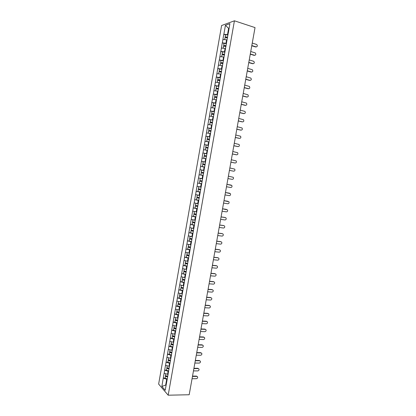 <?xml version="1.0" encoding="UTF-8"?>
<svg xmlns="http://www.w3.org/2000/svg" width="416" height="416" viewBox="0 0 416 416"><rect width="100%" height="100%" fill="white"/><g stroke="black" fill="none" stroke-linecap="round" stroke-linejoin="round"><path stroke-width="0.62" d="M221.603 25.522L158.636 384.088L168.184 395.2L234.426 20.8L221.603 25.522M166.135 384.94L161.866 386.438L165.194 390.286L168.178 373.766M161.866 386.438L163.264 378.102L165.032 378.092M168.002 374.353L164.117 373.261L163.264 378.102M164.174 373.324L164.668 370.146L166.431 370.146M169.411 366.376L165.521 365.295L164.668 370.146M165.578 365.357L166.067 362.18L167.835 362.19M170.82 358.384L166.925 357.318L166.067 362.18M166.982 357.375L167.476 354.193L169.239 354.219M172.234 350.376L168.329 349.326L167.476 354.193M168.392 349.383L168.88 346.195L170.648 346.237M173.649 342.352L169.738 341.318L168.88 346.195M169.801 341.37L170.295 338.182L172.058 338.234M175.068 334.313L171.153 333.294L170.295 338.182M171.21 333.346L171.704 330.153L173.467 330.221M176.488 326.264L172.567 325.26L171.704 330.153M172.624 325.307L173.124 322.114L174.886 322.187M177.913 318.193L173.987 317.205L173.124 322.114M174.044 317.252L174.538 314.054L176.301 314.142M179.343 310.112L175.406 309.14L174.538 314.054M175.464 309.187L175.958 305.978L177.72 306.082M180.768 302.016L176.826 301.059L175.958 305.978M176.888 301.101L177.382 297.892L179.145 298.007M182.203 293.904L178.251 292.963L177.382 297.892M178.313 293.004L178.812 289.791L180.57 289.916M183.638 285.776L179.681 284.851L178.812 289.791M179.743 284.887L180.237 281.674L182 281.814M185.073 277.633L181.111 276.723L180.237 281.674M181.173 276.76L181.672 273.541L185.744 274.243M186.514 269.48L182.541 268.58L181.672 273.541M182.608 268.616L183.102 265.392L184.881 265.559M187.954 261.305L183.981 260.421L183.102 265.392M184.044 260.458L184.543 257.228L186.42 257.421M189.4 253.115L185.416 252.252L184.543 257.228M185.479 252.283L185.983 249.049L187.985 249.267M190.845 244.915L186.857 244.062L185.983 249.049M186.924 244.093L187.424 240.854L189.582 241.108M192.296 236.694L188.302 235.856L187.424 240.854M188.365 235.888L188.869 232.648L191.23 232.944M193.705 228.457L189.748 227.64L188.869 232.648M189.816 227.666L190.315 224.422L192.951 224.77M195.208 220.21L191.199 219.409L190.315 224.422M191.261 219.43L191.766 216.185L194.782 216.606M196.664 211.947L192.65 211.156L191.766 216.185M192.717 211.177L193.216 207.927L196.815 208.458M198.125 203.663L194.106 202.894L193.216 207.927M194.173 202.909L194.672 199.659L198.791 200.299M199.592 195.369L195.562 194.61L194.672 199.659M195.629 194.631L196.134 191.37L200.252 192.041M201.058 187.06L197.023 186.316L196.134 191.37M197.09 186.332L197.595 183.066L201.708 183.773M202.53 178.729L198.484 178.006L197.595 183.066M198.552 178.017L199.95 169.676L204.064 170.435M204.069 170.399L199.95 169.676M200.018 169.686L201.417 161.335L205.53 162.12M205.546 162.042L201.417 161.335M201.49 161.346L202.888 152.979L207.002 153.795M207.022 153.67L202.888 152.979M202.961 152.984L204.365 144.602L208.12 145.382M208.504 145.278L204.365 144.602M204.433 144.607L205.842 136.214L208.952 136.885M209.986 136.874L205.842 136.214M205.91 136.214L207.319 127.806L210.018 128.409M211.474 128.45L207.319 127.806M207.392 127.806L208.801 119.387L211.203 119.943M212.961 120.011L208.801 119.387M208.874 119.382L210.288 110.947L212.472 111.472M214.453 111.561L210.288 110.947M210.361 110.942L211.775 102.492L213.798 102.996M215.951 103.09L211.775 102.492M211.848 102.487L213.268 94.026L215.155 94.505M217.448 94.604L213.268 94.026M213.34 94.016L214.76 85.54L216.538 86.008M218.946 86.102L214.76 85.54M214.833 85.53L216.258 77.038L218 77.511L217.854 79.784L220.012 80.054M220.449 77.584L216.258 77.038M216.33 77.022L217.755 68.52L219.497 69.009M221.957 69.051L217.755 68.52M217.828 68.505L219.258 59.982L221 60.486M223.465 60.497L219.258 59.982M219.331 59.966L220.761 51.433L222.503 51.953M224.978 51.932L220.761 51.433M220.839 51.412L222.269 42.869L224.011 43.399M226.491 43.347L222.269 42.869M222.347 42.843L223.782 34.284L225.519 34.83M228.01 34.746L223.782 34.284M223.855 34.258L225.436 25.298L229.892 23.676L228.348 32.843M205.509 161.834L228.285 32.776M205.577 161.845L204.012 170.31M204.084 170.321L176.764 325.12L176.14 328.26L173.919 327.657L174.257 325.754M168.095 373.823L176.14 328.26M168.626 371.233L168.121 371.233L167.57 374.353M168.121 371.233L164.726 370.209M170.035 363.251L169.53 363.246L168.979 366.371M169.53 363.246L166.124 362.237M171.444 355.254L170.94 355.248L170.388 358.379M170.94 355.248L167.534 354.25M172.858 347.24L172.354 347.23L171.803 350.366M172.354 347.23L168.943 346.252M174.278 339.212L173.774 339.201L173.217 342.342M173.774 339.201L170.352 338.234M175.692 331.172L175.193 331.152L174.637 334.303M175.193 331.152L171.766 330.205M177.117 323.112L176.613 323.092L176.056 326.248M176.613 323.092L173.181 322.161M178.542 315.042L178.038 315.016L177.481 318.178M178.038 315.016L174.6 314.101M179.967 306.951L179.468 306.925L178.911 310.092M179.468 306.925L176.02 306.025M181.397 298.849L180.898 298.818L180.336 301.99M180.898 298.818L177.445 297.934M182.832 290.732L182.333 290.696L181.771 293.873M182.333 290.696L178.87 289.832M184.267 282.599L183.768 282.563L183.206 285.745M183.768 282.563L180.3 281.71M185.702 274.451L185.203 274.409L184.642 277.597M185.203 274.409L181.735 273.577M187.148 266.292L186.644 266.245L186.082 269.438M186.644 266.245L183.165 265.429M188.588 258.112L188.089 258.06L187.522 261.264M188.089 258.06L184.605 257.26M190.034 249.917L189.535 249.865L188.968 253.068M189.535 249.865L186.046 249.08M191.485 241.712L190.986 241.649L190.419 244.863M190.986 241.649L187.486 240.885M192.936 233.485L192.436 233.423L191.87 236.642M192.436 233.423L188.932 232.674M194.392 225.248L193.887 225.181L193.32 228.405M193.887 225.181L190.382 224.448M195.848 216.991L195.348 216.923L194.776 220.152M195.348 216.923L191.833 216.206M197.304 208.723L196.804 208.645L196.238 211.884M196.804 208.645L193.284 207.948M198.77 200.434L198.271 200.356L197.699 203.601M198.271 200.356L194.74 199.675M200.231 192.135L199.737 192.052L199.16 195.302M199.737 192.052L196.201 191.386M201.703 183.815L201.204 183.732L200.626 186.987M201.204 183.732L197.662 183.082M203.102 175.469L202.675 175.396L202.098 178.656M202.675 175.396L199.124 174.762M204.578 167.123L204.147 167.04L203.57 170.31M204.147 167.04L200.595 166.426M206.05 158.756L205.624 158.673L205.046 161.949M205.624 158.673L202.062 158.075M207.532 150.374L207.1 150.29L206.523 153.566M207.1 150.29L203.533 149.708M209.014 141.981L208.582 141.887L208.005 145.174M208.582 141.887L205.01 141.326M210.496 133.567L210.07 133.474L209.487 136.765M210.07 133.474L206.487 132.928M211.879 125.112L211.557 125.039L210.974 128.341M211.557 125.039L207.969 124.514M213.476 116.693L213.049 116.594L212.467 119.896M213.049 116.594L209.456 116.085M214.968 108.233L214.542 108.129L213.959 111.441M214.542 108.129L210.938 107.64M216.466 99.757L216.039 99.648L215.452 102.965M216.039 99.648L212.43 99.174M217.963 91.265L217.537 91.151L216.949 94.479M217.537 91.151L213.923 90.698M219.466 82.753L219.04 82.638L218.452 85.972M219.04 82.638L215.415 82.202M220.969 74.23L220.542 74.11L219.955 77.449M220.542 74.11L216.918 73.694M222.477 65.686L222.05 65.567L221.463 68.91M222.05 65.567L218.416 65.166M223.985 57.132L223.558 57.008L222.971 60.356M223.558 57.008L219.918 56.623M225.498 48.558L225.077 48.428L224.484 51.787M225.077 48.428L221.426 48.064M226.98 39.957L226.59 39.832L225.997 43.196M226.59 39.832L222.934 39.489M229.039 28.517L228.613 28.376L227.516 34.59M229.091 28.21L228.613 28.376L225.436 25.298M234.426 20.8L255.034 27.596L189.186 394.748L168.184 395.2M167.216 379.205L166.712 379.21L165.703 384.946L166.062 385.356M166.712 379.21L163.322 378.165M256.36 46.925L256.074 46.883C257.457 46.628 257.686 45.838 256.755 44.512L252.262 43.066M227.552 37.346L225.16 36.878L225.534 34.762L227.963 35.006M227.588 37.128L225.16 36.878M227.464 37.846L225.035 37.596L224.671 39.655M256.074 46.883L251.815 45.557M255.663 46.987L251.774 45.776M254.826 55.318L254.566 55.276C255.934 55.032 256.168 54.246 255.273 52.931L250.749 51.501M226.039 45.921L223.647 45.458L224.021 43.342L226.45 43.602M226.075 45.718L223.647 45.458M225.95 46.431L223.522 46.171L223.158 48.235M254.566 55.276L250.302 53.986M254.155 55.375L250.266 54.194M253.297 63.695L253.058 63.658C254.41 63.419 254.66 62.644 253.791 61.329L249.236 59.92M224.526 54.48L222.139 54.018L222.513 51.906L224.936 52.177M224.562 54.288L222.139 54.018M224.437 55.006L222.014 54.73L221.65 56.805M253.058 63.658L248.794 62.4M252.652 63.742L248.758 62.598M251.763 72.056L251.555 72.02C252.892 71.791 253.146 71.022 252.314 69.716L247.728 68.328M223.023 63.019L220.636 62.561L221.005 60.455L223.423 60.736M223.054 62.847L220.636 62.561M222.924 63.56L220.506 63.274L220.142 65.359M251.555 72.02L247.286 70.803M251.15 72.098L247.255 70.98M250.234 80.402L250.052 80.371C251.378 80.148 251.638 79.383 250.838 78.083L246.225 76.716M221.515 71.547L219.133 71.089L219.502 68.988L221.915 69.28M221.546 71.386L219.133 71.089M220.974 74.188L220.709 74.157M221.421 72.093L219.008 71.802L218.639 73.892M250.052 80.371L245.783 79.186M249.652 80.434L245.752 79.352M248.711 88.733L248.555 88.707C249.865 88.483 250.136 87.729 249.366 86.44L244.722 85.088M220.038 79.908L217.63 79.602M220.412 77.802L218 77.506M219.471 82.706L219.123 82.664M217.37 82.441L217.506 80.314L219.913 80.616M248.555 88.707L244.28 87.552M248.154 88.759L244.254 87.708M247.187 97.048L247.057 97.022C248.352 96.808 248.633 96.06 247.894 94.78L243.225 93.444M218.514 88.551L216.133 88.098L216.502 86.003L218.91 86.315M218.54 88.416L216.133 88.098M217.974 91.208L215.665 90.917M218.416 89.123L216.008 88.806L215.639 90.901M247.057 97.022L242.783 95.909M246.662 97.063L242.757 96.044M245.664 105.342L245.565 105.326C246.849 105.113 247.135 104.374 246.423 103.1L241.727 101.785M217.017 97.027L214.64 96.58L215.01 94.489L217.412 94.812M217.043 96.902L214.64 96.58M216.476 99.694L214.198 99.408M216.918 97.609L214.516 97.287L214.146 99.377M245.565 105.326L241.29 104.244M245.17 105.357L241.264 104.369M244.145 113.625L244.072 113.61C245.341 113.407 245.638 112.674 244.951 111.41L240.235 110.115M215.524 105.487L213.148 105.045L213.517 102.955L215.914 103.288M215.545 105.378L213.148 105.045M214.984 108.16L212.737 107.884M215.42 106.085L213.023 105.747L212.654 107.832M244.072 113.61L239.798 112.564M243.682 113.63L239.777 112.679M242.627 121.893L242.585 121.883C243.844 121.68 244.14 120.952 243.485 119.699L238.748 118.425M214.037 113.932L211.661 113.49L212.025 111.405L214.422 111.748M214.053 113.838L211.661 113.49M213.491 116.615L211.292 116.345M213.928 114.54L211.536 114.192L211.167 116.277M242.585 121.883L238.306 120.869M242.195 121.893L238.29 120.968M241.114 130.14L241.098 130.14C242.346 129.943 242.653 129.22 242.024 127.977L237.255 126.719M212.55 122.361L210.174 121.924L210.538 119.844L212.93 120.198M212.56 122.278L210.174 121.924M211.999 125.05L209.862 124.795M212.436 122.98L210.049 122.626L209.685 124.701M241.098 130.14L236.818 129.163M240.713 130.135L236.803 129.246M239.58 138.377L239.616 138.377C240.848 138.185 241.16 137.472 240.557 136.235L235.773 134.997M211.063 130.775L208.692 130.338L209.056 128.263L211.442 128.627M211.073 130.702L208.692 130.338M210.517 133.474L208.203 133.115L210.501 133.536M210.954 131.404L208.567 131.04L208.203 133.115M239.616 138.377L235.336 137.436M239.236 138.367L235.321 137.509M238.04 146.598L238.139 146.604C239.356 146.411 239.678 145.704 239.096 144.482L234.291 143.265M209.581 139.173L207.21 138.741L207.574 136.666L209.955 137.041M209.591 139.116L207.21 138.741M209.03 141.877L206.721 141.508L209.024 141.929M209.466 139.812L207.085 139.438L206.721 141.508M238.139 146.604L233.854 145.699M237.754 146.583L233.844 145.756M236.496 154.804L236.662 154.814C237.869 154.627 238.191 153.925 237.635 152.708L232.809 151.512M208.104 147.555L205.733 147.124L206.097 145.054L208.473 145.439M208.109 147.508L205.733 147.124M207.553 150.264L205.244 149.885L207.542 150.306M207.984 148.21L205.608 147.82L205.244 149.885M236.662 154.814L232.378 153.941M236.283 154.783L232.367 153.982M234.962 162.984L235.186 163.01C236.382 162.822 236.714 162.126 236.179 160.924L231.332 159.744M206.627 155.917L204.256 155.49L204.62 153.426L206.996 153.821M206.632 155.886L204.256 155.49M206.071 158.636L203.772 158.252L206.071 158.668M206.508 156.588L204.136 156.187L203.772 158.252M235.186 163.01L230.901 162.172M234.811 162.968L230.896 162.198M233.423 171.148L233.719 171.189C234.9 171.007 235.232 170.316 234.723 169.12L229.861 167.965M205.15 164.268L202.784 163.842L203.148 161.782L205.52 162.188M205.156 164.252L202.784 163.842M204.667 167.008L202.301 166.598L204.594 167.008M205.031 164.949L202.665 164.538L202.301 166.598M233.719 171.189L229.424 170.383M233.34 171.137L229.424 170.399M232.248 179.358L227.958 178.584L232.248 179.358C233.418 179.171 233.761 178.485 233.272 177.304L228.389 176.166M203.679 172.604L201.318 172.182L201.682 170.123L204.043 170.539M203.679 172.598L201.318 172.182M203.195 175.349L200.834 174.928L203.195 175.349M203.559 173.29L201.193 172.874L200.834 174.928M226.486 186.768L230.781 187.507C231.941 187.32 232.289 186.644 231.816 185.468L226.923 184.356M200.21 178.448L202.571 178.875L200.21 178.448L199.852 180.502L202.212 180.929M201.724 183.674L199.368 183.248L199.727 181.194L202.088 181.615L199.727 181.194M231.213 185.104L226.923 184.35M225.025 194.932L229.32 195.64C230.469 195.458 230.818 194.787 230.365 193.622L225.456 192.53M229.752 193.242L229.476 193.185M198.749 186.758L201.037 187.179L198.749 186.758L198.385 188.807L200.741 189.244M200.257 191.984L197.907 191.547L198.266 189.498L200.626 189.914M200.621 189.935L198.266 189.498M229.382 193.164L225.456 192.509M223.558 203.086L227.859 203.762C228.998 203.58 229.351 202.909 228.92 201.76L223.99 200.684M199.576 195.458L197.288 195.052L196.929 197.096L199.28 197.543M199.571 195.484L197.288 195.052M198.796 200.283L196.446 199.831L196.804 197.787L199.16 198.203M199.155 198.234L196.804 197.787M227.921 201.276L223.995 200.652M222.102 211.224L226.403 211.864C227.531 211.682 227.89 211.021 227.474 209.877L222.529 208.827M198.115 203.731L195.827 203.33L195.468 205.374L197.818 205.832M198.11 203.772L195.827 203.33M197.335 208.562L194.99 208.099L195.348 206.06L197.704 206.471M197.694 206.518L195.348 206.06M226.465 209.378L222.539 208.785M220.646 219.352L224.947 219.955C226.065 219.773 226.429 219.112 226.028 217.984L225.373 217.573L221.073 216.954M196.659 211.988L194.371 211.593L194.012 213.632L196.357 214.1M196.648 212.046L194.371 211.593M195.874 216.824L193.534 216.356L193.892 214.318L196.248 214.729M196.238 214.786L193.892 214.318M225.014 217.459L221.083 216.897M219.19 227.458L223.496 228.03C224.604 227.848 224.968 227.193 224.588 226.07L223.922 225.654L219.617 225.066M223.564 225.529L219.632 224.999M195.203 220.236L194.834 220.158M193.716 219.934L192.92 219.84L192.561 221.874L194.901 222.352M195.192 220.303L192.92 219.84M194.418 225.072L192.083 224.593L192.442 222.56L194.792 222.966M194.782 223.038L192.442 222.56M217.74 235.55L222.045 236.09C223.142 235.908 223.512 235.258 223.148 234.146L222.472 233.719L218.166 233.168M222.113 233.584L218.182 233.08M191.651 228.051L191.11 230.105L193.445 230.589M193.736 228.545L191.469 228.072M192.967 233.303L190.632 232.814L190.991 230.786L193.341 231.192M193.326 231.275L190.991 230.786M216.289 243.63L220.6 244.14C221.692 243.953 222.061 243.308 221.712 242.206L221.026 241.769L216.715 241.249M190.148 236.272L189.665 238.316L191.994 238.81M192.286 236.772L190.018 236.293M191.516 241.524L189.186 241.025L189.545 239.002L191.89 239.403M191.875 239.496L189.545 239.002M220.667 241.623L216.736 241.15M214.843 251.696L219.154 252.169C220.236 251.982 220.61 251.342 220.277 250.25L219.58 249.803L215.27 249.319M188.661 244.478L188.219 246.516L190.549 247.021M190.835 244.982L188.573 244.494M190.07 249.725L187.741 249.215L188.1 247.198L190.445 247.593M190.424 247.702L188.1 247.198M219.227 249.652L215.29 249.205M213.398 259.745L217.714 260.187C218.785 259.995 219.164 259.36 218.842 258.279L218.135 257.821L213.824 257.369M187.184 252.668L186.779 254.696L189.103 255.211M189.389 253.178L187.132 252.678M188.625 257.915L186.3 257.395L186.659 255.377L189.004 255.772M188.978 255.892L186.659 255.377M217.786 257.66L213.845 257.249M211.957 267.779L216.273 268.19C217.339 267.998 217.719 267.363 217.412 266.292L216.694 265.829L212.384 265.408M185.713 260.842L185.338 262.865L187.658 263.39M187.944 261.357L187.533 261.264M187.372 261.227L185.692 260.848M187.184 266.084L184.865 265.559L185.219 263.541L187.559 263.936M187.538 264.066L185.219 263.541M216.346 265.658L212.41 265.273M210.522 275.798L214.838 276.177C215.894 275.985 216.278 275.356 215.982 274.29L215.259 273.822L210.943 273.432M184.257 269.006L183.903 271.014L186.217 271.549M186.503 269.521L186.186 269.448M186.124 272.085L183.784 271.695L183.43 273.702M186.098 272.23L183.784 271.695M214.911 273.64L210.969 273.286M209.087 283.8L213.403 284.149C214.453 283.956 214.838 283.327 214.557 282.272L213.824 281.798L209.508 281.445M182.822 277.16L182.468 279.152L184.782 279.698M184.304 282.381L181.995 281.835L182.348 279.828L184.688 280.218M184.662 280.374L182.348 279.828M213.481 281.606L209.539 281.278M207.652 291.793L211.973 292.105C213.013 291.912 213.403 291.288 213.132 290.243L212.394 289.76L208.073 289.437M181.386 285.293L181.038 287.274L183.347 287.825M182.874 290.508L180.565 289.952L180.918 287.95L183.253 288.335M183.227 288.501L180.918 287.95M212.051 289.557L208.104 289.26M206.222 299.77L210.543 300.05C211.578 299.853 211.968 299.234 211.708 298.194L210.964 297.71L206.643 297.419M179.956 293.415L179.608 295.381L181.912 295.942M181.438 298.62L179.135 298.054L179.488 296.057L181.823 296.436M181.792 296.618L179.488 296.057M210.621 297.497L206.674 297.232M204.792 307.731L209.118 307.98C210.148 307.778 210.538 307.164 210.288 306.134L209.534 305.64L205.213 305.38M209.534 305.64L209.794 305.692M178.526 301.522L178.183 303.472L180.482 304.044M180.014 306.717L177.71 306.14L178.064 304.143L180.398 304.522M180.362 304.72L178.064 304.143M209.196 305.422L205.249 305.183M203.367 315.676L207.693 315.895C208.718 315.692 209.108 315.078 208.868 314.059L208.109 313.56L203.788 313.331M208.109 313.56L208.39 313.622M177.102 309.613L176.758 311.548L179.057 312.13M178.584 314.798L176.29 314.21L176.639 312.218L178.974 312.598M178.937 312.801L176.639 312.218M207.776 313.331L203.824 313.123M201.947 323.606L206.268 323.794C207.288 323.591 207.683 322.982 207.454 321.963L206.69 321.464L202.363 321.272M206.69 321.464L206.991 321.532M175.677 317.694L175.339 319.608L177.632 320.2M177.159 322.863L174.871 322.27L175.219 320.278L177.549 320.653M177.512 320.871L175.219 320.278M206.357 321.225L202.405 321.043M200.528 331.526L204.854 331.682C205.863 331.474 206.258 330.866 206.04 329.862L205.27 329.358L200.944 329.191M205.27 329.358L205.592 329.425M175.739 330.912L173.451 330.309L174.08 328.156L176.129 328.697M176.093 328.926L173.805 328.328M204.937 329.108L200.985 328.952M199.108 339.43L203.434 339.55C204.443 339.342 204.838 338.738 204.63 337.74L203.856 337.23L199.524 337.1M203.856 337.23L204.194 337.308M172.838 333.798L172.505 335.686L174.725 336.279M174.32 338.952L172.037 338.338L172.385 336.357L174.715 336.726M174.673 336.965L172.385 336.357M203.523 336.97L199.571 336.851M197.694 347.318L202.025 347.412C203.024 347.199 203.424 346.596 203.221 345.602L202.441 345.093L198.11 344.994M202.441 345.093L202.8 345.176M171.423 341.832L171.09 343.704L173.306 344.308M172.905 346.97L170.628 346.351L170.976 344.375L173.3 344.739M173.254 344.994L170.976 344.375M202.114 344.822L198.156 344.729M196.279 355.191L200.611 355.254C201.604 355.04 202.004 354.442 201.817 353.454L201.027 352.94L196.695 352.872M201.027 352.94L201.406 353.028M170.009 349.851L169.681 351.707L171.891 352.316M171.491 354.978L169.218 354.344L169.848 352.175L171.87 352.732M171.839 353.002L169.567 352.373M200.704 352.664L196.747 352.596M194.87 363.054L199.207 363.085C200.19 362.866 200.595 362.268 200.413 361.291L199.618 360.776L195.286 360.734M199.618 360.776L200.013 360.87M168.6 357.854L168.277 359.694L170.482 360.313M170.082 362.97L167.809 362.331L168.438 360.152L170.414 360.703M170.43 361L168.158 360.36M199.295 360.485L195.338 360.448M193.466 370.9L197.798 370.9C198.78 370.677 199.186 370.084 199.009 369.112L198.214 368.597L193.877 368.586M198.214 368.597L198.624 368.69M167.19 365.841L166.868 367.666L169.073 368.295M168.672 370.947L166.405 370.297L167.04 368.108L169.005 368.67M169.021 368.982L166.754 368.332M197.891 368.295L193.934 368.285M192.057 378.732L196.394 378.7C197.371 378.477 197.777 377.884 197.61 376.922L196.81 376.402L192.473 376.423M196.81 376.402L197.231 376.501M165.786 373.812L165.469 375.627L167.669 376.262M167.268 378.908L165.006 378.248L165.636 376.059L167.601 376.626M167.549 376.927L165.35 376.288M196.487 376.09L192.53 376.111"/></g></svg>
